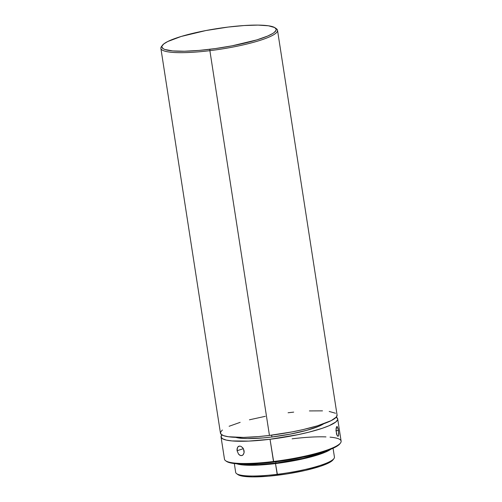 <?xml version="1.0" encoding="UTF-8"?>
<svg xmlns="http://www.w3.org/2000/svg" width="502" height="502" viewBox="0 0 502 502"><rect width="100%" height="100%" fill="white"/><g stroke="black" fill="none" stroke-linecap="round" stroke-linejoin="round"><path stroke-width="0.75" d="M338.599 435.447L338.235 436.188L337.708 436.207L336.541 434.167L336.051 428.721L336.535 426.895L337.225 426.6L338.461 430.434L335.976 430.697L338.461 430.434L338.599 435.447L337.99 436.288L337.099 435.498L335.97 430.496L336.754 426.606L337.225 426.6L338.116 428.67L338.743 434.092M242.447 447.439L243.526 449.02L244.097 452.685L243.062 454.843L241.87 455.552L240.502 455.534L238.563 454.172L237.082 450.746L237.515 447.395L238.914 446.171M242.755 455.113L241.192 455.634L239.812 455.245L238.563 454.172L237.082 450.746L243.344 448.675L237.082 450.746L237.044 448.92L237.929 446.818L239.705 446.052L241.155 446.447M234.315 463.547L235.676 472.363A49.968 8.427 -8.8 0 0 277.167 474.321A49.968 8.427 171.2 0 1 236.624 473.675L237.948 474.616A48.788 8.227 -8.8 0 0 277.531 475.243L275.504 463.591A49.968 8.427 171.2 0 1 236.712 463.792L243.338 464.996L249.745 465.285L266.142 464.57L275.504 463.591L277.167 474.321A49.968 8.427 -8.8 0 0 334.432 457.077L333.071 448.261M221.037 436.96L224.482 459.186A59.016 9.952 -8.8 0 0 273.483 461.495A59.016 9.952 171.2 0 1 225.599 460.736L226.484 461.357A58.226 9.82 -8.8 0 0 273.728 462.11L270.038 439.269A59.016 9.952 171.2 0 1 221.037 436.96A59.016 9.952 171.2 0 1 221.859 434.87L221.056 437.054L222.587 438.779L226.295 440.091L232.049 440.932L248.71 441.101L270.038 439.269L273.483 461.495A59.016 9.952 -8.8 0 0 341.122 441.126L337.677 418.9A59.016 9.952 171.2 0 1 270.038 439.269L298.288 434.606L308.692 432.222L322.071 428.369L328.998 425.759L335.763 422.025L337.589 419.804L337.664 418.806L336.133 417.08M162.453 45.243L161.481 46.542A59.016 9.952 -8.8 0 0 209.88 50.664L209.892 49.29A57.837 9.751 171.2 0 1 162.453 45.243A57.837 9.751 171.2 0 1 228.153 27.064L244.141 25.539L257.972 25.1L268.445 25.79L274.663 27.541L276.156 29.235L276.087 30.214L274.293 32.392L272.599 33.571L267.673 36.05L256.861 39.89L232.188 45.801L215.465 48.562L199.056 50.426L184.366 51.235L172.657 50.922L164.945 49.51L163.382 48.813L161.882 47.119L161.958 46.14L163.746 43.963L167.662 41.559L181.184 36.464L205.858 30.553L228.153 27.064A57.837 9.751 171.2 0 1 275.077 27.811A57.837 9.751 171.2 0 1 209.892 49.29L209.88 50.664A59.016 9.952 171.2 0 1 160.878 48.355A59.016 9.952 171.2 0 1 162.064 45.877M275.937 463.057L275.755 461.859L275.937 463.057A47.213 7.963 -8.8 0 0 325.058 451.354L334.627 447.514L339.873 443.799A58.226 9.82 -8.8 0 1 273.728 462.11L301.595 457.51L316.599 453.915L325.058 451.354L317.559 454.341L302.794 458.401L275.937 463.057A47.213 7.963 -8.8 0 1 242.886 464.08L251.596 464.664L258.875 464.526L275.937 463.057M238.444 446.391L239.705 446.052L241.129 446.435L243.05 448.192L244.097 450.852L244.097 452.685L243.363 454.492M271.902 436.997L271.62 435.165L271.902 436.997A47.213 7.963 -8.8 0 0 323.746 423.751L319.071 426.192L306.666 430.358L290.106 434.155L271.902 436.997A47.213 7.963 -8.8 0 1 235.789 437.367L241.512 438.328L247.561 438.604L263.061 437.926L271.902 436.997M160.878 48.355L220.447 433.126A59.016 9.952 -8.8 0 0 269.448 435.435L209.88 50.664L269.448 435.435A59.016 9.952 -8.8 0 0 337.087 415.066L277.518 30.296A59.016 9.952 171.2 0 1 209.88 50.664A59.016 9.952 -8.8 0 0 276.401 28.746L275.077 27.811M275.642 28.294A59.016 9.952 171.2 0 1 277.518 30.296M222.367 430.001L220.535 432.222L220.949 434.13L223.585 435.654L228.335 436.74L243.401 437.418L258.392 436.596L269.448 435.435L292.195 431.877L303.013 429.612L317.371 425.84L331.176 420.645L336.359 417.049L337.068 414.972M335.537 413.246L329.193 411.452M322.504 410.862L309.414 410.925M293.683 412.123L288.085 412.757M265.332 416.315L249.431 419.804M240.157 422.351L229.125 426.267M336.265 417.156A59.016 9.952 171.2 0 1 337.677 418.9M226.471 461.351L228.473 462.329L233.16 463.396L243.702 464.086L262.816 463.252L273.728 462.11L273.483 461.495A59.016 9.952 171.2 0 0 340.519 442.946L339.873 443.806M330.856 449.221L325.421 452.151L312.294 456.556L294.762 460.572L275.504 463.591A49.968 8.427 171.2 0 0 330.849 449.221M237.917 474.591L241.368 475.921L252.38 476.9L268.388 476.197L286.968 473.926L305.279 470.424L320.54 466.232L330.423 461.984L332.958 459.895A48.788 8.227 -8.8 0 1 277.531 475.243L277.167 474.321A49.968 8.427 171.2 0 0 333.924 458.615L332.952 459.907M292.12 438.817A59.016 9.952 171.2 0 1 325.961 436.897M330.046 437.148A59.016 9.952 171.2 0 1 340.519 442.946M242.504 455.283L242.002 455.515M338.235 436.188L337.708 436.207"/></g></svg>
